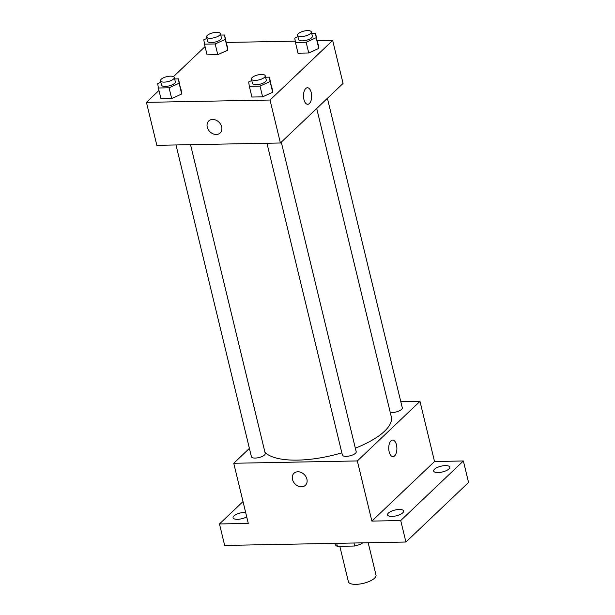 <?xml version="1.0" encoding="UTF-8"?>
<svg xmlns="http://www.w3.org/2000/svg" width="615" height="615" viewBox="0 0 615 615"><rect width="100%" height="100%" fill="white"/><g stroke="black" fill="none" stroke-linecap="round" stroke-linejoin="round"><path stroke-width="0.92" d="M339.826 546.297L348.405 581.736A14.199 5.081 -13.6 0 0 363.404 583.335A14.199 5.081 -13.6 0 0 376.011 575.056L368.193 542.745M362.696 542.845L361.843 543.652A18.327 6.557 -13.6 0 1 354.732 546.02L337.397 546.343A18.327 6.557 -13.6 0 1 335.067 544.16L334.875 543.368M336.666 543.337L337.397 546.343M354.009 543.007L354.732 546.02M361.651 542.868L361.843 543.652M400.811 401.726L419.984 401.364L434.528 461.511L463.364 460.973L468.561 482.46L405.915 542.03L224.667 545.436L219.47 523.957L243.017 501.563M463.364 460.973L400.719 520.551L405.915 542.03M400.719 520.551L371.883 521.09L357.33 460.943L233.746 463.264L248.299 523.411L219.47 523.957M305.409 485.289A8.287 6.573 46.4 0 1 298.044 486.05A8.287 6.573 46.4 0 1 292.486 479.423A8.287 6.573 46.4 0 1 293.985 473.281A8.287 6.573 46.4 0 1 304.463 474.757A8.287 6.573 46.4 0 1 305.409 485.289A8.287 6.573 46.4 0 1 298.044 486.05A8.287 6.573 46.4 0 1 292.486 479.423A8.287 6.573 46.4 0 1 293.993 473.281M246.715 516.861A8.287 2.967 166.4 0 1 237.467 519.314A8.287 2.967 166.4 0 1 233.07 517.792A8.287 2.967 166.4 0 1 236.598 514.271A8.287 2.967 166.4 0 1 244.778 512.364A8.287 2.967 166.4 0 1 245.631 512.372M438.057 472.566A8.287 2.967 166.4 0 1 433.66 471.036A8.287 2.967 166.4 0 1 437.188 467.515A8.287 2.967 166.4 0 1 445.368 465.616A8.287 2.967 166.4 0 1 449.765 467.139A8.287 2.967 166.4 0 1 446.236 470.66A8.287 2.967 166.4 0 1 438.057 472.566M391.947 516.416A8.287 2.967 166.4 0 1 387.55 514.886A8.287 2.967 166.4 0 1 391.079 511.365A8.287 2.967 166.4 0 1 399.25 509.466A8.287 2.967 166.4 0 1 403.648 510.988A8.287 2.967 166.4 0 1 400.119 514.509A8.287 2.967 166.4 0 1 391.947 516.416M434.528 461.511L371.883 521.09M264.957 452.294A66.274 23.716 -13.6 0 0 341.848 452.825M355.332 448.174A66.274 23.716 -13.6 0 0 391.278 416.732L316.71 108.478M419.984 401.364L357.33 460.943M233.746 463.264L249.406 448.381M390.225 412.35A7.103 2.545 -13.6 0 0 398.136 411.35A7.103 2.545 -13.6 0 0 402.302 407.86L327.411 98.3M175.998 144.956L251.427 456.76A7.103 2.545 -13.6 0 0 258.93 457.56A7.103 2.545 -13.6 0 0 265.234 453.424L190.542 144.679M266.948 143.249L342.386 455.054A7.103 2.545 -13.6 0 0 349.881 455.853A7.103 2.545 -13.6 0 0 356.185 451.71L281.293 142.15M392.654 440.056A8.287 4.082 -91.1 0 1 396.767 446.521A8.287 4.082 -91.1 0 1 394.63 455.853A8.287 4.082 -91.1 0 1 392.97 456.622A8.287 4.082 -91.1 0 1 388.734 448.412A8.287 4.082 -91.1 0 1 392.654 440.056A8.287 4.082 -91.1 0 1 396.767 446.521A8.287 4.082 -91.1 0 1 394.63 455.853A8.287 4.082 -91.1 0 1 392.97 456.622M317.332 40.736L332.669 40.452L343.062 83.417L280.409 142.995L156.833 145.317L146.439 102.351L158.962 90.443M332.669 40.452L270.016 100.03L280.409 142.995M270.016 100.03L146.439 102.351M220.17 132.971A8.287 6.573 46.4 0 1 212.813 133.724A8.287 6.573 46.4 0 1 207.255 127.105A8.287 6.573 46.4 0 1 208.754 120.963A8.287 6.573 46.4 0 1 219.224 122.439A8.287 6.573 46.4 0 1 220.17 132.971A8.287 6.573 46.4 0 1 212.813 133.732A8.287 6.573 46.4 0 1 207.255 127.105A8.287 6.573 46.4 0 1 208.754 120.963M311.705 33.379L315.533 33.31L318.785 48.424L308.738 52.99L298.037 53.19L308.738 52.99L318.785 48.424L316.187 37.676L306.139 42.251L295.438 42.45L294.785 38.084L297.883 36.669M174.637 78.943L178.473 78.866L181.717 93.98L171.67 98.546L160.969 98.746L171.67 98.546L181.717 93.98L179.119 83.233L169.071 87.807L158.37 88.007L157.717 83.64L160.822 82.225M226.374 42.45L295.238 41.151M173.484 76.629L205.072 46.594M265.588 77.229L269.424 77.159L272.676 92.265L262.628 96.839L251.919 97.039L262.628 96.839L272.676 92.265L270.077 81.526L260.03 86.092L249.321 86.3L248.668 81.926L251.773 80.519M220.747 35.093L224.583 35.017L227.834 50.13L217.779 54.697L207.078 54.896L217.779 54.697L227.834 50.13L225.236 39.391L215.181 43.957L204.48 44.157L203.826 39.791L206.932 38.376M307.423 87.737A8.287 4.082 -91.1 0 1 311.528 94.203A8.287 4.082 -91.1 0 1 309.391 103.535A8.287 4.082 -91.1 0 1 307.731 104.304A8.287 4.082 -91.1 0 1 303.495 96.094A8.287 4.082 -91.1 0 1 307.423 87.737A8.287 4.082 -91.1 0 1 311.536 94.203A8.287 4.082 -91.1 0 1 309.399 103.535A8.287 4.082 -91.1 0 1 307.731 104.304M224.583 35.017L225.236 39.391M206.586 36.962L207.632 41.259A7.103 2.545 -13.6 0 0 215.127 42.058A7.103 2.545 -13.6 0 0 221.431 37.915L220.393 33.625A7.103 2.545 -13.6 0 0 214.812 32.457A7.103 2.545 -13.6 0 0 207.309 35.409A7.103 2.545 -13.6 0 0 206.586 36.962A7.103 2.545 -13.6 0 0 214.089 37.761A7.103 2.545 -13.6 0 0 220.393 33.625M215.181 43.957L217.779 54.697M204.48 44.157L207.078 54.896M227.181 45.764L227.834 50.13M315.533 33.31L316.187 37.676M297.545 35.255L298.582 39.552A7.103 2.545 -13.6 0 0 306.086 40.352A7.103 2.545 -13.6 0 0 312.389 36.208L311.344 31.911A7.103 2.545 -13.6 0 0 305.763 30.75A7.103 2.545 -13.6 0 0 298.267 33.702A7.103 2.545 -13.6 0 0 297.545 35.255A7.103 2.545 -13.6 0 0 305.04 36.054A7.103 2.545 -13.6 0 0 311.344 31.911M306.139 42.251L308.738 52.99M295.438 42.45L298.037 53.19M318.132 44.049L318.785 48.424M178.473 78.866L179.119 83.233M160.477 80.811L161.514 85.108A7.103 2.545 -13.6 0 0 169.017 85.908A7.103 2.545 -13.6 0 0 175.321 81.764L174.283 77.467A7.103 2.545 -13.6 0 0 168.695 76.306A7.103 2.545 -13.6 0 0 161.199 79.258A7.103 2.545 -13.6 0 0 160.477 80.811A7.103 2.545 -13.6 0 0 167.98 81.611A7.103 2.545 -13.6 0 0 174.283 77.467M169.071 87.807L171.67 98.546M158.37 88.007L160.969 98.746M181.071 89.613L181.717 93.98M269.424 77.159L270.077 81.526M251.435 79.104L252.473 83.402A7.103 2.545 -13.6 0 0 259.968 84.201A7.103 2.545 -13.6 0 0 266.272 80.058L265.234 75.76A7.103 2.545 -13.6 0 0 259.653 74.6A7.103 2.545 -13.6 0 0 252.158 77.544A7.103 2.545 -13.6 0 0 251.435 79.104A7.103 2.545 -13.6 0 0 258.93 79.904A7.103 2.545 -13.6 0 0 265.234 75.76M260.03 86.092L262.628 96.839M249.321 86.3L251.919 97.039M272.022 87.899L272.676 92.265"/></g></svg>
